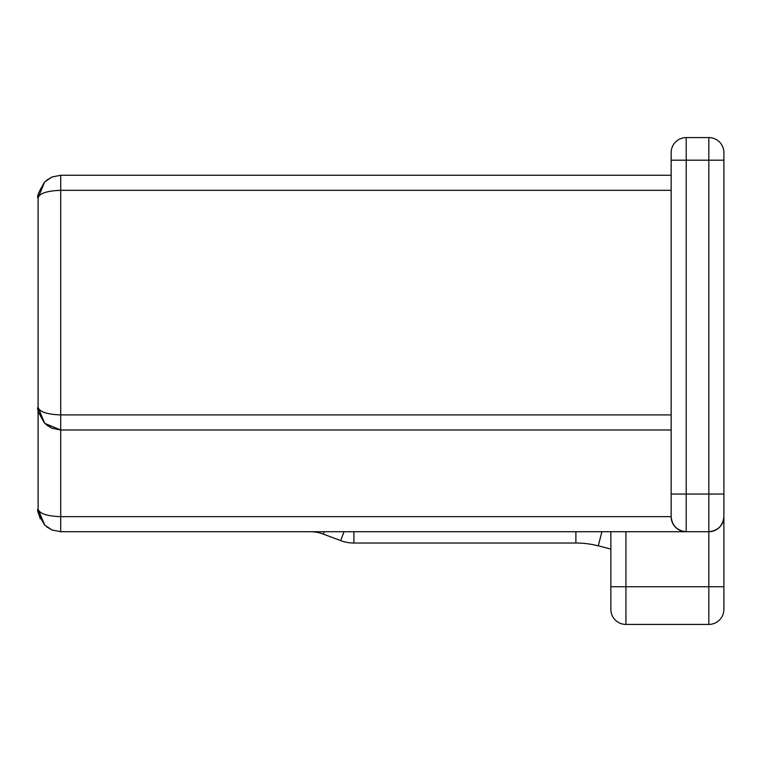 <?xml version="1.0" encoding="UTF-8"?>
<svg xmlns="http://www.w3.org/2000/svg" width="762" height="762" viewBox="0 0 762 762"><rect width="100%" height="100%" fill="white"/><g stroke="black" fill="none" stroke-linecap="round" stroke-linejoin="round"><path stroke-width="1.14" d="M671.151 429.987L60.712 429.987L52.054 428.263L44.72 423.367L38.1 407.375L38.1 197.872L44.72 181.88L52.054 176.984L60.712 175.26L671.151 175.26M625.926 531.724L625.926 586.74L708.831 586.74L708.831 531.724C717.918 530.771 722.938 525.742 723.9 516.655A15.069 15.069 0 0 1 708.831 531.724L60.712 531.724L52.054 530L44.72 525.104L38.1 509.121C39.538 513.664 47.073 516.169 60.712 516.655L671.151 516.655L671.151 152.648A15.069 15.069 0 0 1 686.219 137.579L708.831 137.579A15.069 15.069 0 0 1 723.9 152.648L723.9 594.274M723.9 609.352A15.069 15.069 0 0 1 708.831 624.421L708.831 586.74L723.9 586.74L723.9 609.352A15.069 15.069 0 0 1 708.831 624.421L625.926 624.421A15.069 15.069 0 0 1 610.857 609.352L610.857 531.724M610.857 549.059L598.284 545.849A90.44 90.44 0 0 0 575.891 543.03L353.92 543.03A37.681 37.681 0 0 1 340.69 540.629L323.336 534.124A37.681 37.681 0 0 0 310.105 531.724A37.681 37.681 0 0 1 323.336 534.124L324.241 531.724M44.72 181.88C38.662 191.91 36.462 197.244 38.1 197.872L44.72 181.88L52.054 176.984L60.712 175.26L60.712 190.329C47.073 190.814 39.538 193.319 38.1 197.872L38.1 250.622M44.691 423.329L38.1 407.384C39.538 411.918 47.073 414.433 60.712 414.909L671.151 414.909M44.691 525.075L38.1 509.121L44.72 525.104L52.054 530L60.712 531.724L60.712 429.987L44.72 423.367C38.662 413.337 36.462 408.003 38.1 407.375L38.1 358.388M38.1 509.121L44.72 525.104L52.054 530L60.712 531.724L52.054 530L44.72 525.104C38.662 515.074 36.462 509.749 38.1 509.121L38.1 407.375M671.151 516.655C672.103 525.742 677.132 530.771 686.219 531.724A15.069 15.069 0 0 1 671.151 516.655A15.069 15.069 0 0 0 686.219 531.724L686.219 494.043L708.831 494.043L708.831 160.191L686.219 160.191L686.219 494.043L671.151 494.043M625.926 624.421L625.926 586.74L610.857 586.74L610.857 594.274M671.151 190.329L60.712 190.329L60.712 429.987M601.894 531.724L598.284 545.849A90.44 90.44 0 0 0 575.891 543.03L575.891 531.724M353.92 531.724L353.92 543.03A37.681 37.681 0 0 1 340.69 540.629L344.024 531.724M708.831 531.724L708.831 494.043L723.9 494.043M686.219 137.579L686.219 160.191L671.151 160.191M723.9 160.191L708.831 160.191L708.831 137.579A15.069 15.069 0 0 1 723.9 152.648M52.054 428.263L46.568 425.015M52.054 176.984L46.568 180.232M52.054 530L46.568 526.761M44.377 524.751L38.338 512.359L38.1 509.14M40.262 518.731L38.414 512.836M38.243 511.607L38.157 510.645M38.119 509.921L38.1 509.349"/></g></svg>
